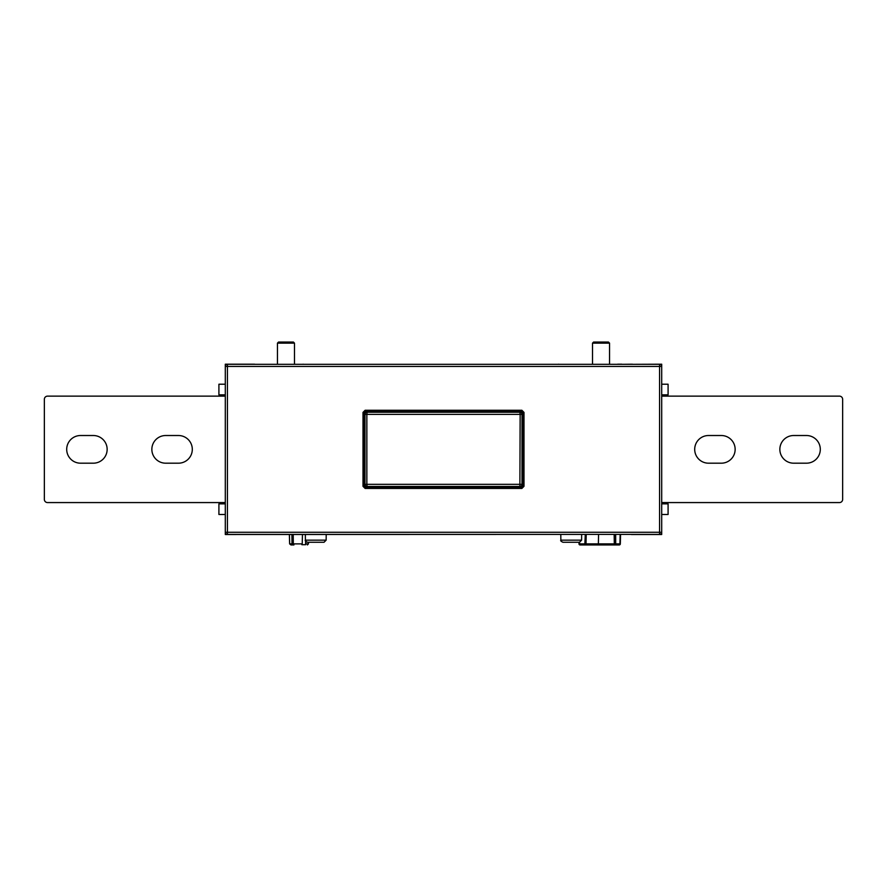<?xml version="1.0" encoding="UTF-8"?>
<svg xmlns="http://www.w3.org/2000/svg" width="887" height="887" viewBox="0 0 887 887"><rect width="100%" height="100%" fill="white"/><g stroke="black" fill="none" stroke-linecap="round" stroke-linejoin="round"><path stroke-width="1.33" d="M254.647 364.313L617.64 364.313M225.298 394.859L218.912 394.859L218.912 384.215L225.298 384.215M661.702 394.859L668.088 394.859L668.088 384.215L661.702 384.215M632.353 364.313L661.702 364.202L661.702 366.442A2.129 2.129 0 0 0 659.573 364.313L227.427 364.313A2.129 2.129 0 0 0 225.298 366.442L225.298 364.202L254.647 364.202M632.353 364.202L621.898 364.313M617.629 364.202L621.887 364.202L617.629 364.202M277.454 343.125L278.518 342.06L293.42 342.06L294.484 343.125L277.454 343.125L277.454 364.202M294.484 343.125L294.484 364.202M364.291 413.675L365 414.384A2.129 2.118 -45 0 1 367.118 412.255L519.882 412.255A2.129 2.118 45 0 1 522 414.384L522.709 413.675A2.14 2.129 -45 0 0 520.58 411.557L366.42 411.557A2.14 2.129 -135 0 0 364.291 413.675M367.041 486.453L367.118 486.453A2.129 2.118 -135 0 1 365 484.324L364.291 485.034A2.14 2.129 135 0 0 366.42 487.151L520.58 487.151A2.14 2.129 45 0 0 522.709 485.034L522 484.324A2.129 2.118 135 0 1 519.882 486.453L520.148 414.384L366.852 414.384L367.118 412.255L366.42 411.557M520.58 487.151L519.882 486.453L367.118 486.453L366.852 484.324L522 484.324L522 414.384L520.148 414.384L519.882 412.255L520.58 411.557M365 414.384L365 484.324L366.852 484.324L366.852 414.384L365 414.384M579.023 543.886L578.989 542.279L562.979 542.279L578.967 542.279L579 543.897L580.065 544.94A1.064 1.042 90 0 1 579.023 543.886L579 543.897A1.064 1.064 0 0 0 580.065 544.94L615.268 544.94L598.348 544.94L598.559 534.506M615.678 534.506L615.711 544.94L614.314 543.886L620.168 543.886A1.064 0.909 -90 0 1 619.259 544.94L615.711 544.94L619.259 544.94A1.064 0.665 -90 0 0 619.924 543.886L620.135 534.506M598.348 544.94L584.821 544.94L585.997 543.908L586.207 534.506L586.008 543.897L614.314 543.886L614.159 534.506M579.555 542.279L579.588 543.886L586.008 543.897L584.821 544.94L585.287 534.506M614.647 534.506L614.769 543.886L615.711 544.94M592.516 343.125L593.58 342.06L608.482 342.06L609.546 343.125L592.516 343.125L592.516 364.202M609.546 343.125L609.546 364.202M365.134 488.449L364.069 486.32L363.005 486.32L365.134 488.449L521.866 488.449L521.866 487.384L523.995 486.32L521.866 488.449M363.005 412.388L365.134 411.324L365.134 410.26L363.005 412.388L363.005 486.32M521.866 411.324L365.134 411.324L521.866 411.324L522.931 412.388L521.866 410.26L523.995 412.388L523.995 486.32M522.931 412.388L522.931 486.32L522.931 412.388L523.995 412.388M659.573 364.313L659.573 366.442L227.427 366.442L227.427 532.267L659.573 532.267L659.573 366.442L661.702 366.442L661.702 532.267A2.129 2.129 0 0 1 659.573 534.395L227.427 534.395A2.129 2.129 0 0 1 225.298 532.267L225.298 366.442L227.427 366.442L227.427 364.313M631.344 534.395L225.298 534.506L225.298 532.267L227.427 532.267L227.427 534.395M661.702 514.493L668.088 514.493L668.088 503.849L661.702 503.849M225.298 514.493L218.912 514.493L218.912 503.849L225.298 503.849M324.021 542.279L307.523 542.279L324.021 542.279L308.454 542.279L324.021 542.279L326.15 540.161L324.021 542.279M631.344 534.506L661.702 534.506L661.702 532.267L659.573 532.267L659.573 534.395M560.795 534.506L560.85 540.161L581.606 540.161L579.477 542.279L562.979 542.279L579.477 542.279M326.205 534.506L326.15 540.161L305.394 540.161L305.339 534.506M93.312 435.517A13.837 13.837 0 0 1 107.15 449.354A13.837 13.837 0 0 1 93.312 463.191L80.54 463.191A13.837 13.837 0 0 1 66.702 449.354A13.837 13.837 0 0 1 80.54 435.517L93.312 435.517M178.464 435.517A13.837 13.837 0 0 1 192.302 449.354A13.837 13.837 0 0 1 178.464 463.191L165.692 463.191A13.837 13.837 0 0 1 151.854 449.354A13.837 13.837 0 0 1 165.692 435.517L178.464 435.517M225.298 502.574L47.543 502.574A3.193 3.193 0 0 1 44.35 499.381L44.35 399.327A3.193 3.193 0 0 1 47.543 396.134L225.298 396.134M806.46 435.517L793.688 435.517A13.837 13.837 0 0 0 779.85 449.354A13.837 13.837 0 0 0 793.688 463.191L806.46 463.191A13.837 13.837 0 0 0 820.298 449.354A13.837 13.837 0 0 0 806.46 435.517M721.308 435.517L708.536 435.517A13.837 13.837 0 0 0 694.698 449.354A13.837 13.837 0 0 0 708.536 463.191L721.308 463.191A13.837 13.837 0 0 0 735.146 449.354A13.837 13.837 0 0 0 721.308 435.517M661.702 502.574L839.457 502.574A3.193 3.193 0 0 0 842.65 499.381L842.65 399.327A3.193 3.193 0 0 0 839.457 396.134L661.702 396.134M293.941 544.94L292.965 544.94A1.064 0.954 -90 0 1 292.011 543.886L302.223 543.886L302.467 534.506M293.22 534.506L293.309 543.886L292.965 544.94L290.969 544.94L292.965 544.94M302.223 543.886L301.879 544.707L305.583 544.707L305.926 541.558M289.428 534.506L289.694 543.886L290.969 544.94L289.628 543.897L289.362 534.506M305.583 544.707L305.605 541.07M367.118 486.453L366.42 487.151M365.134 411.324L364.069 412.388L364.069 486.32L365.134 487.384L521.866 487.384L522.931 486.32M365.134 410.26L521.866 410.26M289.694 543.886L292.011 543.886L291.923 534.506M305.915 543.886L308.432 543.886L307.368 544.94M303.731 364.313L303.055 364.202M559.187 364.313L558.511 364.202M619.259 544.94A1.064 1.064 0 0 0 620.323 543.886L620.545 534.506M364.069 412.388L364.069 486.32M365.134 487.384L521.866 487.384M305.394 540.161C304.851 540.671 305.56 541.38 307.523 542.279M560.85 540.161C560.307 540.671 561.016 541.38 562.979 542.279C561.016 541.38 560.307 540.671 560.85 540.161M581.606 540.161L581.661 534.506M308.432 543.886L308.454 542.279"/></g></svg>
